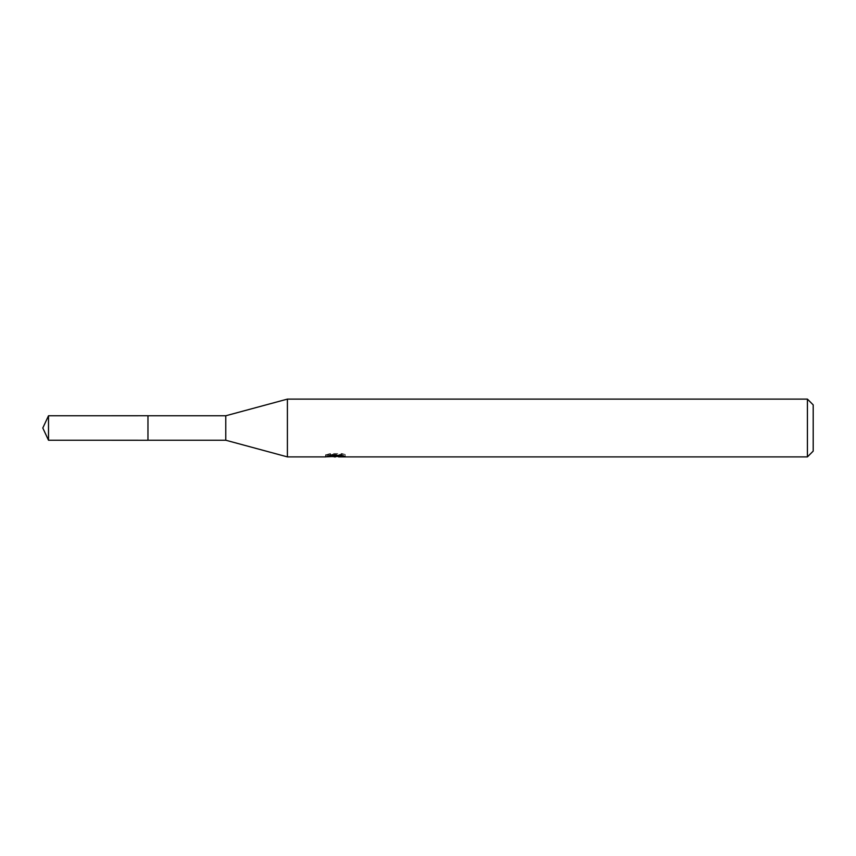 <?xml version="1.0" encoding="UTF-8"?>
<svg xmlns="http://www.w3.org/2000/svg" width="856" height="856" viewBox="0 0 856 856"><rect width="100%" height="100%" fill="white"/><g stroke="black" fill="none" stroke-linecap="round" stroke-linejoin="round"><path stroke-width="0.64" stroke-dasharray="4.28 3.21" d="M345.182 454.472L341.876 453.562L330.48 453.562L327.474 454.375L336.708 454.375L325.719 454.964L329.956 453.562L334.182 454.964L343.149 454.129L343.149 454.718L338.505 454.943L345.182 454.472L345.182 456.43M343.149 454.718L343.149 456.665L343.149 456.12L338.505 456.441M338.612 456.89L343.149 456.665M330.48 453.562L330.48 455.585M341.876 453.562L341.876 455.585M343.149 454.129L343.149 456.12M336.001 454.707L336.001 456.387M327.474 454.375L327.474 456.344M336.708 454.375L336.708 455.585M329.956 453.562L329.956 455.585L325.719 456.89L325.719 454.964L334.182 454.964M332.192 456.601L329.956 455.585M813.2 404.888L813.2 451.112M807.422 399.11L807.422 456.89M287.402 399.11L287.402 456.89M225.77 415.77L225.77 440.23M48.503 415.77L48.503 440.23M335.488 456.879L335.488 454.943M335.552 454.964L338.612 454.964M338.505 455.585L338.505 454.943"/><path stroke-width="1.28" d="M325.922 454.9L325.719 456.89L287.402 456.89L225.77 440.23L147.96 440.241L147.981 415.77L225.77 415.77L287.402 399.11L807.422 399.11L813.2 404.888L813.2 451.112L807.422 456.89L338.612 456.89L338.505 455.585M225.77 440.23L225.77 415.77M287.402 456.89L287.402 399.11M338.505 456.441L332.192 456.601M335.552 456.89L334.182 456.89M807.422 456.89L807.422 399.11M325.922 456.826L336.708 456.344L327.474 456.344L330.48 455.585L341.876 455.585L345.182 456.43L338.505 456.869M336.708 455.585L336.708 456.344M48.503 440.23L48.503 415.77L147.96 415.749L147.96 440.252L48.503 440.23L42.8 428L48.503 415.77"/></g></svg>
